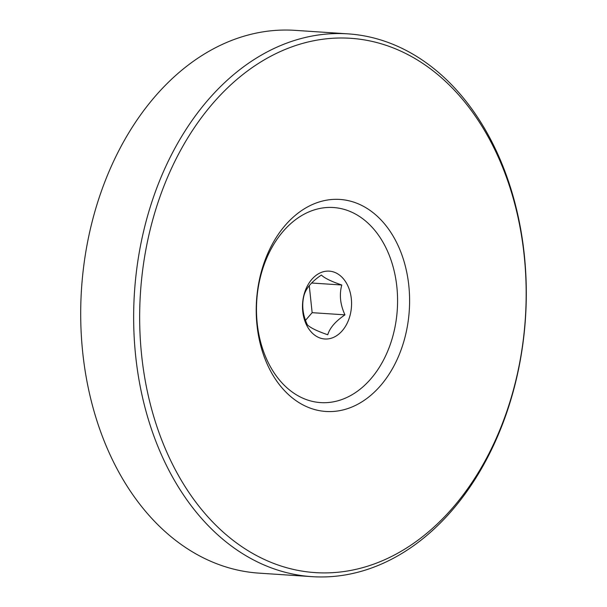 <?xml version="1.0" encoding="UTF-8"?>
<svg xmlns="http://www.w3.org/2000/svg" width="607" height="607" viewBox="0 0 607 607"><rect width="100%" height="100%" fill="white"/><g stroke="black" fill="none" stroke-linecap="round" stroke-linejoin="round"><path stroke-width="0.91" d="M321.771 201.228A106.248 76.535 -86.2 0 1 408.792 285.419A106.248 76.535 -86.2 0 1 344.048 409.679A106.248 76.535 -86.2 0 1 257.034 325.489A106.248 76.535 -86.2 0 1 321.771 201.228M337.28 400.954A97.75 70.412 93.8 0 0 396.834 286.633A97.75 70.412 93.8 0 0 316.786 209.172A97.75 70.412 93.8 0 0 257.224 323.493A97.75 70.412 93.8 0 0 337.28 400.954M348.001 33.863L295.055 30.35A271.989 195.932 93.8 0 0 248.513 34.925A271.989 195.932 93.8 0 0 80.769 321.027A271.989 195.932 93.8 0 0 258.999 573.137L311.945 576.65A271.989 195.932 -86.2 0 1 133.715 324.54A271.989 195.932 -86.2 0 1 301.459 38.438A271.989 195.932 -86.2 0 1 348.001 33.863A271.989 195.932 -86.2 0 1 526.231 285.973A271.989 195.932 -86.2 0 1 358.487 572.075A271.989 195.932 -86.2 0 1 311.945 576.65M304.843 42.801A267.74 192.867 93.8 0 0 141.704 355.937A267.74 192.867 93.8 0 0 360.983 568.106A267.74 192.867 93.8 0 0 524.122 254.97A267.74 192.867 93.8 0 0 304.843 42.801M344.966 314.851C340.231 304.668 339.169 294.714 341.779 285.009C331.361 281.473 324.555 278.158 321.369 275.054C311.998 281.382 306.262 288.014 304.145 294.941C301.535 304.653 302.597 314.601 307.332 324.791C310.405 327.833 317.211 331.156 327.75 334.745C329.768 327.924 335.504 321.3 344.966 314.851L312.15 312.673L309.259 285.616M330.595 338.418A34 24.492 93.8 0 0 351.309 298.652A34 24.492 93.8 0 0 323.463 271.708A34 24.492 93.8 0 0 302.749 311.474A34 24.492 93.8 0 0 330.595 338.418M305.511 320.337L312.15 312.673M311.611 283.006L341.779 285.009"/></g></svg>
